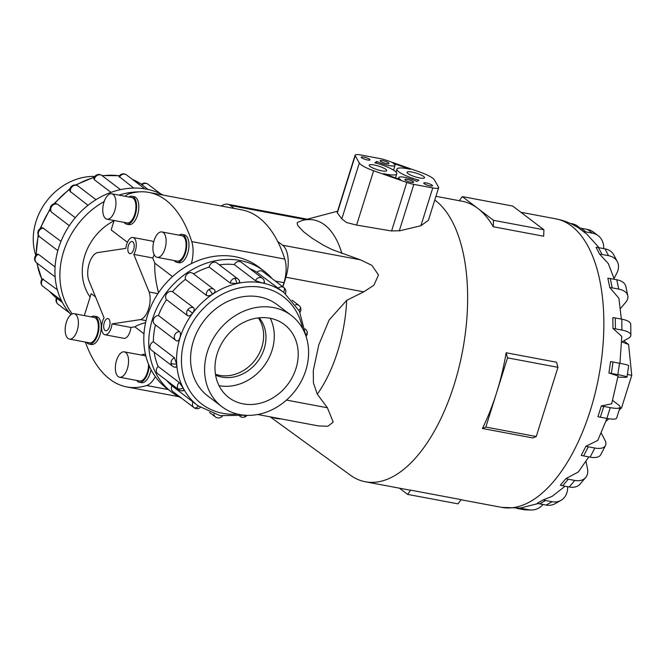 <?xml version="1.0" encoding="UTF-8"?>
<svg xmlns="http://www.w3.org/2000/svg" width="665" height="665" viewBox="0 0 665 665"><rect width="100%" height="100%" fill="white"/><g stroke="black" fill="none" stroke-linecap="round" stroke-linejoin="round"><path stroke-width="1" d="M172.493 276.598L154.812 263.149L152.692 257.945L133.79 254.396A10.274 4.996 -79.4 0 0 135.328 250.871A10.274 4.996 -79.4 0 0 132.9 237.48A10.274 4.996 -79.4 0 0 126.683 244.296A10.274 4.996 -79.4 0 0 125.851 248.361L97.389 252.642A16.517 8.03 -79.4 0 0 89.21 263.515A16.517 8.03 -79.4 0 0 88.736 280.248L104.073 317.853A10.274 4.996 -79.4 0 0 102.526 321.378A10.274 4.996 -79.4 0 0 104.954 334.761A10.274 4.996 -79.4 0 0 111.171 327.953A10.274 4.996 -79.4 0 0 112.011 323.888L140.465 319.599L146.059 320.646M104.954 334.761L123.856 338.319A10.274 4.996 -79.4 0 0 130.074 331.503A10.274 4.996 -79.4 0 0 130.914 327.438L134.845 326.848L143.989 333.797M128.403 245.601A6.193 3.009 100.6 0 1 132.152 241.495A6.193 3.009 100.6 0 1 133.615 249.566A6.193 3.009 100.6 0 1 129.866 253.664A6.193 3.009 100.6 0 1 128.403 245.601M104.247 322.683A6.193 3.009 100.6 0 1 107.996 318.577A6.193 3.009 100.6 0 1 109.451 326.648A6.193 3.009 100.6 0 1 105.71 330.754A6.193 3.009 100.6 0 1 104.247 322.683M152.692 257.945A10.274 4.996 -79.4 0 0 154.164 254.637M145.61 322.575C140.672 323.963 137.081 325.393 134.845 326.848M114.014 220.805A51.471 43.691 127.3 0 0 84.779 255.676A51.471 43.691 127.3 0 0 90.124 297.039M84.33 315.601A23.857 11.604 100.6 0 1 84.771 314.129L91.188 293.631L95.552 296.947M106.974 219.159L126.932 222.908A12.909 6.276 -79.4 0 0 134.754 214.354A12.909 6.276 -79.4 0 0 131.703 197.53L111.745 193.781A12.909 6.276 -79.4 0 0 103.931 202.343A12.909 6.276 -79.4 0 0 106.974 219.159A12.909 6.276 -79.4 0 0 114.787 210.606A12.909 6.276 -79.4 0 0 111.745 193.781M131.944 196.258L134.155 196.674A14.206 6.908 100.6 0 1 137.514 215.186A14.206 6.908 100.6 0 1 128.91 224.595L126.699 224.18A14.206 6.908 -79.4 0 0 135.294 214.762A14.206 6.908 -79.4 0 0 131.944 196.258A14.206 6.908 -79.4 0 0 128.877 196.998M69.401 339.075L89.359 342.824A12.909 6.276 -79.4 0 0 97.173 334.262A12.909 6.276 -79.4 0 0 94.122 317.438L74.164 313.689A12.909 6.276 -79.4 0 0 66.35 322.251A12.909 6.276 -79.4 0 0 69.401 339.075A12.909 6.276 -79.4 0 0 77.215 330.513A12.909 6.276 -79.4 0 0 74.164 313.689M94.364 316.174L96.583 316.59A14.206 6.908 100.6 0 1 99.933 335.094A14.206 6.908 100.6 0 1 91.338 344.503L89.118 344.088A14.206 6.908 -79.4 0 0 97.713 334.678A14.206 6.908 -79.4 0 0 94.364 316.174A14.206 6.908 -79.4 0 0 91.296 316.906M157.148 257.33L177.106 261.079A12.909 6.276 -79.4 0 0 184.92 252.517A12.909 6.276 -79.4 0 0 181.869 235.693L161.911 231.944A12.909 6.276 -79.4 0 0 154.097 240.506A12.909 6.276 -79.4 0 0 157.148 257.33A12.909 6.276 -79.4 0 0 164.962 248.768A12.909 6.276 -79.4 0 0 161.911 231.944M182.11 234.429L184.33 234.845A14.206 6.908 100.6 0 1 187.68 253.348A14.206 6.908 100.6 0 1 179.085 262.758L176.865 262.343A14.206 6.908 -79.4 0 0 185.46 252.933A14.206 6.908 -79.4 0 0 182.11 234.429A14.206 6.908 -79.4 0 0 179.043 235.161M119.567 377.238A12.909 6.276 -79.4 0 0 127.381 368.676A12.909 6.276 -79.4 0 0 124.338 351.86A12.909 6.276 -79.4 0 0 116.525 360.413A12.909 6.276 -79.4 0 0 119.567 377.238L139.525 380.987A12.909 6.276 -79.4 0 0 147.339 372.425A12.909 6.276 -79.4 0 0 148.519 364.229M145.968 356.473A12.909 6.276 -79.4 0 0 144.297 355.609L124.338 351.86M150.988 369.582A14.206 6.908 100.6 0 1 150.107 373.256A14.206 6.908 100.6 0 1 141.504 382.674L139.293 382.25A14.206 6.908 -79.4 0 0 147.888 372.841A14.206 6.908 -79.4 0 0 149.16 365.742M145.535 354.694A14.206 6.908 -79.4 0 0 144.529 354.337A14.206 6.908 -79.4 0 0 141.47 355.077M35.802 255.41A57.323 48.661 -52.7 0 1 36.026 221.47A57.323 48.661 -52.7 0 1 94.862 176.433M207.372 351.818A57.323 48.661 127.3 0 0 221.894 406.689A57.323 48.661 127.3 0 0 305.825 370.314A57.323 48.661 127.3 0 0 291.303 315.443A57.323 48.661 127.3 0 0 207.372 351.818M215.46 374.245A36.7 31.155 127.3 0 0 261.869 347.022A36.7 31.155 127.3 0 0 258.328 317.895M215.601 375.135A36.7 31.155 127.3 0 0 264.188 348.784A36.7 31.155 127.3 0 0 259.217 317.795M295.992 368.468A45.868 38.944 -52.7 0 1 228.826 397.57A45.868 38.944 -52.7 0 1 217.206 353.664A45.868 38.944 -52.7 0 1 284.371 324.553A45.868 38.944 -52.7 0 1 295.992 368.468M270.256 318.286A45.868 38.944 -52.7 0 1 272.068 350.264A45.868 38.944 -52.7 0 1 219.018 385.642M139.783 191.836A76.151 64.638 127.3 0 0 118.919 195.128M104.206 201.512A76.151 64.638 127.3 0 0 63.582 251.694A76.151 64.638 127.3 0 0 72.244 313.913M71.039 314.595A76.151 64.638 -52.7 0 1 58.628 247.929A76.151 64.638 -52.7 0 1 163.183 195.103M43.516 228.087A5.079 4.306 -52.7 0 0 38.545 232.077A5.079 4.306 -52.7 0 0 39.834 236.931A5.079 5.079 0 0 1 42.685 227.821L60.98 241.378M69.293 225.684L51.421 212.044A5.079 5.079 0 0 1 51.238 205.734L51.845 206.208A5.079 4.306 -52.7 0 1 57.606 204.288L75.261 217.713M51.238 205.734A5.079 5.079 0 0 1 57.306 204.113L57.606 204.288M87.996 205.31L70.025 191.287A5.079 5.079 0 0 1 72.119 185.834A5.079 1.006 56.1 0 1 72.917 186.117A5.079 4.306 -52.7 0 1 78.021 186.009L95.984 199.675M110.98 192.376L94.297 179.683L93.848 178.76A5.079 5.079 0 0 1 97.722 174.612A5.079 1.879 77 0 1 98.561 174.87A5.079 4.306 -52.7 0 1 101.936 175.518L120.481 189.633M133.723 188.079L118.969 176.408A5.079 5.079 0 0 1 126.466 174.87L144.87 188.868M148.054 189.475L141.446 184.38A5.079 5.079 0 0 1 147.838 184.114A5.079 2.685 126.6 0 1 147.846 184.122A5.079 4.306 -52.7 0 1 147.879 184.147A5.079 4.306 -52.7 0 1 147.913 184.172M171.728 392.175L166.774 388.41A76.151 64.638 -52.7 0 1 147.489 315.518A76.151 64.638 -52.7 0 1 258.984 267.197L263.93 270.971A76.151 64.638 127.3 0 0 152.443 319.291A76.151 64.638 127.3 0 0 171.728 392.175A76.151 64.638 127.3 0 0 181.412 398.077M179.492 331.527A5.079 4.306 127.3 0 0 174.521 335.517A5.079 4.306 127.3 0 0 175.809 340.372L154.729 324.337A5.079 4.306 -52.7 0 1 153.44 319.474A5.079 4.306 -52.7 0 1 158.403 315.484L179.492 331.527C180.614 332.749 180.772 334.811 179.957 337.729C179.001 340.472 177.871 341.502 176.574 340.821M155.46 324.894A71.072 60.332 127.3 0 0 153.357 341.735L174.438 357.77L176.649 363.988C176.757 366.681 176.208 367.679 175.02 366.972M154.114 352.184A71.072 60.332 127.3 0 0 158.12 366.432L179.201 382.475L183.133 388.003C184.272 390.222 184.288 390.945 183.191 390.18M166.882 380.654A71.072 60.332 127.3 0 0 171.977 385.825L198.428 406.107A5.079 2.685 126.6 0 1 194.022 407.662A5.079 2.685 126.6 0 1 194.005 407.653A5.079 5.079 0 0 0 200.331 407.462M197.946 405.741L198.02 405.8A71.072 60.332 -52.7 0 1 180.016 337.77A71.072 60.332 -52.7 0 1 284.08 292.675L256.898 272.276A5.079 4.306 -52.7 0 1 262.741 271.528A5.079 4.306 -52.7 0 1 262.775 271.553A5.079 4.306 -52.7 0 1 262.808 271.578M239.284 281.046C240.281 282.018 239.466 282.833 236.848 283.506L230.273 283.124L209.184 267.081A5.079 4.306 -52.7 0 1 213.457 262.268A5.079 4.306 -52.7 0 1 216.823 262.924L237.912 278.959A5.079 4.306 127.3 0 0 234.537 278.311A5.079 4.306 127.3 0 0 230.273 283.124M193.59 307.729C194.637 308.893 194.296 310.721 192.567 313.207C190.664 315.567 189.018 316.399 187.621 315.7L166.541 299.666A5.079 4.306 -52.7 0 1 166.732 293.606A5.079 4.306 -52.7 0 1 172.501 291.694L193.59 307.729A5.079 4.306 127.3 0 0 187.821 309.649A5.079 4.306 127.3 0 0 187.621 315.7M176.649 363.988A5.079 1.912 176.4 0 1 171.03 363.223A5.079 4.306 127.3 0 0 172.551 366.207L151.47 350.172A5.079 4.306 -52.7 0 1 149.949 347.188A5.079 4.306 -52.7 0 1 153.357 341.735M172.925 391.619A5.079 4.306 -52.7 0 1 172.892 391.594A5.079 4.306 -52.7 0 1 171.977 385.825M183.133 388.003A5.079 2.485 152.7 0 1 177.871 388.56A5.079 4.306 127.3 0 0 178.927 389.823L157.846 373.788A5.079 4.306 -52.7 0 1 156.79 372.516A5.079 4.306 -52.7 0 1 158.12 366.432M214.587 290.007L214.795 290.206A5.079 5.079 0 0 0 214.005 289.45A5.079 4.306 127.3 0 0 208.893 289.558A5.079 4.306 127.3 0 0 206.474 295.443L185.394 279.4A5.079 4.306 -52.7 0 1 187.813 273.523A5.079 4.306 -52.7 0 1 192.917 273.406L214.005 289.45A5.079 4.306 127.3 0 1 214.587 290.007C215.585 291.079 214.903 292.467 212.542 294.171C209.974 295.775 207.954 296.199 206.474 295.443M263.93 282.226C264.961 283.082 264.246 283.29 261.786 282.841L255.385 280.622L234.296 264.579A5.079 4.306 -52.7 0 1 239.766 261.569A5.079 4.306 -52.7 0 1 241.353 262.268L262.442 278.311A5.079 4.306 127.3 0 0 260.855 277.613A5.079 4.306 127.3 0 0 255.385 280.622M208.868 396.781A57.34 48.678 -52.7 0 1 207.879 396.049A57.34 48.678 -52.7 0 1 193.357 341.162A57.34 48.678 -52.7 0 1 277.313 304.778A57.34 48.678 -52.7 0 1 278.278 305.534M341.918 253.506A101.005 49.119 100.6 0 0 302.459 220.464L297.521 222.359L297.114 223.523L298.011 225.9L303.706 231.844L312.018 238.161L323.323 245.161L332.392 249.691L360.455 259.84L371.868 265.343L378.51 274.978L373.896 285.235L363.73 291.844L346.698 300.347L329.125 319.973L318.809 344.786L313.29 370.496L313.406 382.865L317.296 394.17L327.396 407.77L333.215 422.1L327.87 426.265L318.394 425.908L257.721 414.503M434.777 199.999A146.79 71.388 100.6 0 1 454.212 384.478A146.79 71.388 100.6 0 1 365.368 481.776A146.79 71.388 100.6 0 1 350.28 475.109L270.156 416.839M365.368 481.776L407.836 489.748A146.79 71.388 -79.4 0 0 410.721 490.163L461.144 499.639L458.002 503.854L407.579 494.386L399.407 488.168M506.14 352.766L556.563 362.242L557.952 367.321L536.256 436.531L532.84 437.961L482.416 428.484A146.79 71.388 -79.4 0 0 496.68 392.458A146.79 71.388 -79.4 0 0 506.14 352.766L507.528 357.853L485.832 427.063L482.416 428.484M567.644 486.705L567.652 487.37A18.346 14.83 -119.5 0 1 560.928 500.379A18.346 14.83 -119.5 0 1 552.091 501.718L545.574 500.496L539.656 503.846A18.346 14.83 60.5 0 1 537.328 503.222L543.247 499.872L552.041 496.414L565.159 486.231M585.965 461.369L587.461 468.576A18.346 12.228 -139.5 0 1 585.665 477.528A18.346 12.228 -139.5 0 1 574.793 480.438L568.284 479.216L562.69 485.774A18.346 12.228 40.5 0 1 560.329 485.176L565.923 478.617L578.301 471.992L588.808 456.897M601.202 432.99L604.917 440.105A18.346 8.421 -152.6 0 1 605.458 445.575A18.346 8.421 -152.6 0 1 594.843 448.019L588.334 446.797L583.612 455.916A18.346 8.421 27.4 0 1 581.227 455.359L585.94 446.24L597.793 440.413L606.962 418.443M612.631 400.413L618.3 404.727A18.346 3.799 -162.6 0 1 620.054 407.254A18.346 3.799 -162.6 0 1 610.262 407.637L603.754 406.415L600.37 417.204A18.346 3.799 17.4 0 1 597.96 416.706L601.343 405.916L611.675 403.83L618.068 375.999L608.899 372.982A18.346 1.205 8.5 0 1 611.326 373.422L617.835 374.644A18.346 1.205 8.5 0 1 626.979 377.08A18.346 1.205 8.5 0 1 624.593 377.313L617.876 377.097M374.104 164.97A9.177 1.895 -162.6 0 1 386.714 170.656A9.177 1.895 -162.6 0 1 381.818 170.847A9.177 1.895 -162.6 0 1 369.208 165.161A9.177 1.895 -162.6 0 1 374.104 164.97M411.918 172.077A9.177 1.895 -162.6 0 1 424.536 177.755A9.177 1.895 -162.6 0 1 419.64 177.946A9.177 1.895 -162.6 0 1 407.022 172.268A9.177 1.895 -162.6 0 1 411.918 172.077M407.288 179.384A4.588 0.948 -162.6 0 1 413.597 182.227A4.588 0.948 -162.6 0 1 411.153 182.326A4.588 0.948 -162.6 0 1 404.844 179.483A4.588 0.948 -162.6 0 1 407.288 179.384M426.199 182.942A4.588 0.948 -162.6 0 1 432.508 185.776A4.588 0.948 -162.6 0 1 430.056 185.876A4.588 0.948 -162.6 0 1 423.755 183.033A4.588 0.948 -162.6 0 1 426.199 182.942M363.68 157.048A4.588 0.948 -162.6 0 1 369.989 159.883A4.588 0.948 -162.6 0 1 367.546 159.982A4.588 0.948 -162.6 0 1 361.236 157.139A4.588 0.948 -162.6 0 1 363.68 157.048M382.591 160.597A4.588 0.948 -162.6 0 1 388.9 163.44A4.588 0.948 -162.6 0 1 386.448 163.532A4.588 0.948 -162.6 0 1 380.147 160.697A4.588 0.948 -162.6 0 1 382.591 160.597M221.428 206.05A25.528 12.419 100.6 0 1 227.646 204.23A25.528 12.419 100.6 0 1 230.398 205.493L234.313 208.469M627.386 374.378L631.75 375.368L628.6 344.495L623.828 340.871M621.983 341.918L628.6 344.495M605.898 421.361L608.907 418.767M619.223 409.898L621.559 407.886L631.75 375.368M619.88 407.811L621.559 407.886M416.839 181.487A11.006 2.278 17.4 0 0 405.625 177.538A11.006 2.278 17.4 0 0 398.717 177.563A11.006 2.278 17.4 0 0 400.629 179.666L383.58 173.665A19.726 4.081 17.4 0 0 396.781 173.806A19.726 4.081 17.4 0 0 374.869 162.775L376.905 161.437A11.006 2.278 17.4 0 0 388.119 165.377A11.006 2.278 17.4 0 0 395.027 165.361A11.006 2.278 17.4 0 0 393.115 163.258L410.155 169.259A19.726 4.081 17.4 0 0 396.955 169.109A19.726 4.081 17.4 0 0 418.875 180.149L416.839 181.487M376.357 163.174L376.905 161.437M434.42 179.924L438.534 187.148A11.006 2.278 -162.6 0 1 438.634 187.696A11.006 2.278 -162.6 0 1 432.757 187.929L413.854 184.38A11.006 2.278 -162.6 0 1 406.797 182.451L373.622 170.764A19.726 4.081 -162.6 0 1 359.324 163L355.21 155.776A11.006 2.278 -162.6 0 1 355.11 155.219A11.006 2.278 -162.6 0 1 360.979 154.995L379.89 158.544A11.006 2.278 -162.6 0 1 386.939 160.473L420.114 172.152A19.726 4.081 -162.6 0 1 434.42 179.924M406.797 182.451L391.585 230.988L356.606 225.086L346.64 222.567L341.818 218.868L337.13 212.584L355.11 155.219M438.634 187.696L428.426 220.265L420.912 225.726L399.266 230.913L413.854 184.38M400.047 230.705L391.411 230.946M557.952 367.321L507.528 357.853M536.256 436.531L485.832 427.063M493.264 226.757A146.79 71.388 -79.4 0 0 477.877 208.444L493.472 220.306L493.264 226.757L543.687 236.225L543.895 229.774L512.707 206.05L462.283 196.582L477.877 208.444A146.79 71.388 -79.4 0 0 462.034 201.221L435.932 196.316M459.232 200.689L462.283 196.582M543.895 229.774L493.472 220.306M410.721 490.163L407.579 494.386M608.899 372.982L610.611 361.577A18.346 1.205 -171.5 0 1 613.039 362.018L611.326 373.422M626.979 377.08L628.691 365.675A18.346 1.205 -171.5 0 0 619.547 363.24L613.039 362.018M619.938 363.314L621.783 336.357L612.972 328.477L612.856 317.579A18.346 6.085 179.4 0 1 615.283 317.953L615.408 328.859L621.916 330.081A18.346 6.085 -0.6 0 1 630.861 335.193A18.346 6.085 -0.6 0 1 628.275 338.36L621.642 342.109M621.351 319.092L618.882 298.252L609.788 287.554L607.843 278.219A18.346 10.366 168.2 0 1 610.262 278.535L612.207 287.87L618.716 289.1A18.346 10.366 -11.8 0 1 627.802 295.759A18.346 10.366 -11.8 0 1 625.599 302.467L620.395 308.56M614.335 279.308L608.309 263.573L599.647 254.205L596.064 247.347A18.346 13.641 152.4 0 1 598.475 247.629L602.049 254.479L608.558 255.701A18.346 13.641 -27.6 0 1 617.336 261.686A18.346 13.641 -27.6 0 1 616.829 273.14L614.078 278.46M599.123 247.754L586.921 234.213L578.683 227.995A18.346 15.578 127.3 0 1 581.06 228.245L585.923 231.944L592.44 233.166A18.346 15.578 -52.7 0 1 598.176 235.693A18.346 15.578 -52.7 0 1 603.687 248.61M612.972 328.477A18.346 6.085 -0.6 0 1 615.408 328.859M630.861 335.193L630.744 324.287A18.346 6.085 179.4 0 0 621.792 319.175L615.283 317.953M609.788 287.554A18.346 10.366 -11.8 0 1 612.207 287.87M627.802 295.759L625.856 286.424A18.346 10.366 168.2 0 0 616.771 279.766L610.262 278.535M599.647 254.205A18.346 13.641 -27.6 0 1 602.049 254.479M617.336 261.686L613.753 254.836A18.346 13.641 152.4 0 0 604.984 248.851L598.475 247.629M583.538 231.694A18.346 15.578 -52.7 0 1 585.923 231.944M598.176 235.693L593.313 231.994A18.346 15.578 127.3 0 0 587.577 229.467L581.06 228.245M570.204 223.382L571.925 223.698A18.346 15.985 -88.1 0 1 579.913 228.078M516.672 508.351A18.346 15.985 91.9 0 0 516.763 508.368L523.272 509.589A18.346 15.985 91.9 0 0 525.4 509.822L531.069 510.005A18.346 15.985 -88.1 0 1 528.941 509.772L522.432 508.55A18.346 15.985 -88.1 0 1 520.471 508.035M543.014 504.477A18.346 15.985 -88.1 0 1 531.069 510.005M539.656 503.846L546.164 505.068A18.346 14.83 60.5 0 0 555.009 503.729L560.928 500.379M545.574 500.496A18.346 14.83 -119.5 0 1 543.247 499.872M562.69 485.774L569.198 486.996A18.346 12.228 40.5 0 0 580.071 484.087L585.665 477.528M568.284 479.216A18.346 12.228 -139.5 0 1 565.923 478.617M583.612 455.916L590.121 457.138A18.346 8.421 27.4 0 0 600.736 454.694L605.458 445.575M588.334 446.797A18.346 8.421 -152.6 0 1 585.94 446.24M600.37 417.204L606.879 418.426A18.346 3.799 17.4 0 0 616.671 418.044L620.054 407.254M603.754 406.415A18.346 3.799 -162.6 0 1 601.343 405.916M282.692 286.706L283.947 282.7A23.857 11.604 -79.4 0 0 284.811 259.076A157.43 76.566 -79.4 0 0 277.679 241.462L282.633 245.227A25.528 12.419 100.6 0 1 285.9 277.23L282.883 286.848M277.679 241.462A157.43 76.566 -79.4 0 0 241.935 209.899L148.885 192.418A157.43 76.566 100.6 0 1 191.761 241.595A23.857 11.604 100.6 0 1 191.37 263.606M256.898 272.276A71.072 60.332 127.3 0 0 249.5 268.469M234.296 264.579A71.072 60.332 127.3 0 0 219.35 264.836M209.184 267.081A71.072 60.332 127.3 0 0 193.582 273.913M185.394 279.4A71.072 60.332 127.3 0 0 172.501 291.694M166.541 299.666A71.072 60.332 127.3 0 0 158.403 315.484M272.201 278.726A76.151 64.638 127.3 0 0 263.93 270.971M41.521 284.678A5.079 5.079 0 0 0 42.951 286.382A5.079 4.306 -52.7 0 1 41.895 285.119A5.079 2.485 -27.3 0 1 41.521 284.678A5.079 5.079 0 0 1 42.377 278.81L57.348 289.774M34.58 259.051A5.079 5.079 0 0 0 36.575 262.766A5.079 4.306 -52.7 0 1 35.054 259.782A5.079 1.912 -3.6 0 1 34.58 259.051A5.079 5.079 0 0 1 37.456 254.146L38.462 254.329L55.079 266.973M58.03 304.213A5.079 4.306 -52.7 0 1 57.996 304.188A5.079 5.079 0 0 1 56.467 298.003L62.377 302.45M136.699 380.455A14.206 6.908 -79.4 0 0 139.293 382.25M174.28 260.547A14.206 6.908 -79.4 0 0 176.865 262.343M86.533 342.292A14.206 6.908 -79.4 0 0 89.118 344.088M124.106 222.376A14.206 6.908 -79.4 0 0 126.699 224.18M125.053 196.283A23.857 11.604 100.6 0 1 128.993 193.847A157.43 76.566 100.6 0 1 148.885 192.418M127.431 242.318L111.155 229.932L114.106 220.497M153.615 242.251A10.274 4.996 -79.4 0 0 151.811 241.029L132.9 237.48M155.327 376.631A23.857 11.604 100.6 0 1 146.666 385.5A157.43 76.566 100.6 0 1 126.782 386.93A157.43 76.566 100.6 0 1 85.361 342.068M112.011 323.888L130.914 327.438M154.812 263.149C154.413 271.569 155.652 281.428 158.503 292.741M157.904 293.647L149.118 292.001L133.79 254.396M140.465 319.599A16.517 8.03 -79.4 0 0 148.644 308.726A16.517 8.03 -79.4 0 0 149.118 292.001M38.537 235.476A71.072 60.332 127.3 0 0 36.351 254.87M37.09 263.157A71.072 60.332 127.3 0 0 41.945 279.325M49.85 291.627A71.072 60.332 127.3 0 0 56.442 298.061L49.767 291.569M132.377 179.359L141.52 184.321A71.072 60.332 127.3 0 0 132.476 179.442M119.359 175.826A71.072 60.332 127.3 0 0 102.319 175.818M94.239 177.464A71.072 60.332 127.3 0 0 76.167 185.119M69.941 189.201A71.072 60.332 127.3 0 0 54.572 203.756M50.274 209.492A71.072 60.332 127.3 0 0 40.69 228.328M51.646 212.26A5.079 4.306 -52.7 0 1 51.845 206.208M94.297 179.683A5.079 4.306 -52.7 0 1 98.561 174.87M142.002 184.878A5.079 4.306 -52.7 0 1 147.846 184.122A5.079 5.079 0 0 1 147.879 184.147L160.44 193.706M119.401 177.181A5.079 4.306 -52.7 0 1 124.879 174.172A5.079 4.306 -52.7 0 1 126.466 174.87M70.498 192.002A5.079 4.306 -52.7 0 1 72.917 186.117M302.617 328.552A67.398 57.215 127.3 0 0 246.757 286.806A67.398 57.215 127.3 0 0 184.712 339.541A67.398 57.215 127.3 0 0 237.546 414.087M305.684 334.262A5.079 1.912 -3.6 0 0 307.272 332.733A5.079 5.079 0 0 0 305.277 329.017A5.079 4.306 127.3 0 0 305.06 328.859L305.277 329.017M283.556 292.276A5.079 2.685 -53.4 0 0 283.822 287.563A5.079 4.306 127.3 0 0 277.987 288.319M285.41 293.722A5.079 5.079 0 0 0 283.855 287.588A5.079 4.306 127.3 0 0 283.822 287.563M236.848 283.506A5.079 1.879 -103 0 0 234.537 278.311M192.567 313.207L187.821 309.649M174.438 357.77A5.079 4.306 127.3 0 0 171.03 363.223M193.058 401.86A5.079 4.306 127.3 0 0 193.972 407.628A5.079 4.306 127.3 0 0 194.005 407.653A5.079 5.079 0 0 1 193.972 407.628L172.892 391.594M245.111 415.259A5.079 1.879 77 0 1 244.13 417.171A5.079 5.079 0 0 0 246.989 415.351M239.915 416.265L239.832 416.199A5.079 4.306 127.3 0 0 239.915 416.265A5.079 5.079 0 0 0 244.13 417.171M213.872 414.046A5.079 4.306 127.3 0 0 215.385 416.913A5.079 5.079 0 0 0 222.409 416.066M179.201 382.475A5.079 4.306 127.3 0 0 177.871 388.56M212.542 294.171A5.079 1.006 -123.9 0 0 208.893 289.558M298.951 310.297A5.079 2.485 -27.3 0 0 300.339 307.105A5.079 5.079 0 0 0 298.901 305.393A5.079 4.306 127.3 0 0 295.576 304.736M346.698 300.347A101.005 49.119 100.6 0 1 337.629 351.544A101.005 49.119 100.6 0 1 317.296 394.17M281.129 418.9A101.005 49.119 100.6 0 1 272.035 417.196M579.115 228.278C571.991 223.606 564.228 220.456 555.799 218.835A146.79 71.388 100.6 0 1 590.445 410.072A146.79 71.388 100.6 0 1 501.601 507.362L520.279 508.06L538.293 503.521M337.313 212.875L355.21 155.776M420.912 225.726L432.757 187.929M356.606 225.086L373.622 170.764M341.818 218.868L359.324 163M619.547 363.24L617.835 374.644M621.792 319.175L621.916 330.081M616.771 279.766L618.716 289.1M604.984 248.851L608.558 255.701M587.577 229.467L592.44 233.166M522.432 508.55L516.763 508.368M528.941 509.772L523.272 509.589M552.091 501.718L546.164 505.068M574.793 480.438L569.198 486.996M594.843 448.019L590.121 457.138M610.262 407.637L606.879 418.426M286.474 400.081L327.396 407.77M285.9 277.23L363.73 291.844M282.633 245.227L360.455 259.84M230.398 205.493L305.642 219.625M41.895 285.119A5.079 4.306 -52.7 0 1 43.225 279.034M35.054 259.782A5.079 4.306 -52.7 0 1 38.462 254.329M69.65 313.057L57.996 304.188A5.079 4.306 -52.7 0 1 57.082 298.419M284.811 259.076L191.761 241.595M283.947 282.7L275.293 281.071M168.295 389.565L146.666 385.5M145.494 354.52L144.529 354.337M206.906 395.284L221.894 406.689M41.87 279.425L36.791 262.933M36.035 255.16L38.213 234.836M36.575 262.766L55.137 276.889M39.834 236.931L57.83 250.63M42.951 286.382L61.305 300.347M305.767 335.551L299.433 311.228L284.08 292.675M306.05 336.374A5.079 5.079 0 0 0 307.272 332.733M283.855 287.588L262.775 271.553M239.716 281.603A5.079 5.079 0 0 0 237.912 278.959M215.385 416.913L209.483 412.416M264.421 282.833A5.079 5.079 0 0 0 262.442 278.311M299.982 312.351A5.079 5.079 0 0 0 300.339 307.105M461.061 499.748L501.601 507.362M398.31 178.852L398.717 177.563M395.517 177.863L396.781 173.806M393.522 170.149L395.027 165.361M396.024 172.077L396.955 169.109M227.646 204.23L307.28 219.192M520.886 212.276L555.799 218.835M302.459 220.464L337.554 211.221M298.901 305.393L292.085 300.214M175.809 340.372A5.079 5.079 0 0 0 176.857 340.987M178.927 389.823A5.079 5.079 0 0 0 183.897 390.496M172.551 366.207A5.079 5.079 0 0 0 175.676 367.246M245.136 415.259L220.007 415.642L198.02 405.8M78.021 186.009A5.079 5.079 0 0 0 72.119 185.834M101.936 175.518A5.079 5.079 0 0 0 97.722 174.612M40.033 228.71L50.232 208.586M53.682 203.964L70.133 188.444M75.453 184.995L94.438 177.065M102.019 175.585L119.442 175.718M276.316 304.046L291.303 315.443M178.669 396.673L126.782 386.93"/></g></svg>
